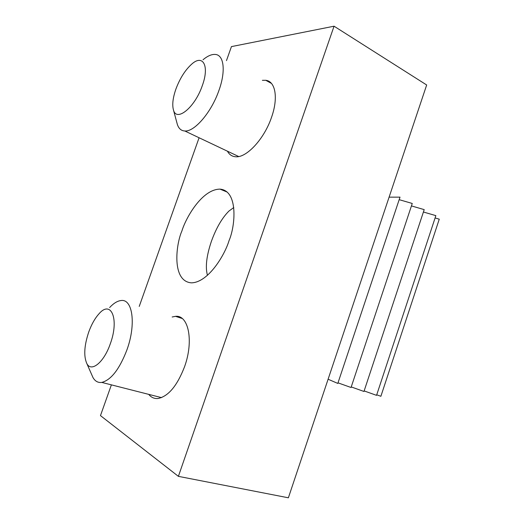 <?xml version="1.0" encoding="UTF-8"?>
<svg xmlns="http://www.w3.org/2000/svg" width="524" height="524" viewBox="0 0 524 524"><rect width="100%" height="100%" fill="white"/><g stroke="black" fill="none" stroke-linecap="round" stroke-linejoin="round"><path stroke-width="0.79" d="M229.054 240.608C224.979 254.468 208.572 282.429 191.463 282.849C171.472 281.414 175.926 244.308 181.913 230.946C185.791 217.977 202.002 189.164 220.021 189.131C238.387 190.657 235.44 225.936 229.054 240.608M148.711 394.362C151.213 397.467 154.331 398.843 158.071 398.495C168.401 396.341 177.236 385.716 184.592 366.623C193.959 340.764 188.437 314.728 175.527 316.339L172.16 316.994M227.455 151.207C229.257 154.567 231.903 156.407 235.381 156.742C246.162 158.281 264.155 139.246 271.53 117.317C278.473 97.916 275.467 81.259 265.766 80.29L262.38 80.329M111.383 384.865L100.47 415.611L178.396 476.355L288.377 497.8L426.674 84.986L334.057 26.2L178.396 476.355M226.473 60.607L231.438 46.61L334.057 26.2M199.087 137.76L139.227 306.422M435.097 217.951L439.263 219.17L380.882 396.288L376.73 394.808M338 382.841L351.047 387.498L412.257 203.463L399.177 199.67M351.237 386.928L363.957 391.467L424.204 209.626L411.445 205.912M364.141 390.917L376.553 395.345L435.857 215.633L423.412 212.004M389.096 197.148L400.015 197.148L337.803 383.43L328.103 379.219M233.789 207.537L228.955 211.048C222.058 217.932 216.209 228.032 211.388 241.354C206.495 255.869 205.185 267.188 207.458 275.316M175.933 88.995C172.848 97.857 172.029 104.865 173.477 110.014C176.477 122.308 194.856 107.564 202.284 85.694C209.659 65.821 202.971 53.861 191.719 64.118C185.221 69.993 179.955 78.286 175.933 88.995M203.017 59.762C207.576 55.95 211.65 54.175 215.226 54.437C223.938 54.824 225.982 71.009 218.934 90.442C211.401 112.359 194.417 131.989 184.808 130.987C181.206 130.784 178.717 128.583 177.335 124.385L176.876 122.682M88.772 331.921C84.187 345.65 83.552 356.215 86.86 363.61C91.287 372.564 103.883 362.464 110.25 343.934C119.557 318.919 111.003 299.433 98.84 313.981C94.877 318.415 91.523 324.395 88.772 331.921M109.627 307.555C113.59 303.291 117.363 300.959 120.959 300.553C132.565 298.483 136.378 324.094 126.873 350.025C119.459 369.197 111.095 379.998 101.78 382.415C98.047 382.9 95.119 381.276 92.977 377.542L91.576 374.346M265.766 80.29L271.452 83.427M175.527 316.339L182.169 318.481M220.021 189.131L227.167 192.066M173.477 110.014L177.335 124.385M238.689 156.532L184.808 130.987M86.86 363.61L92.977 377.542M161.51 397.624L101.78 382.415"/></g></svg>
